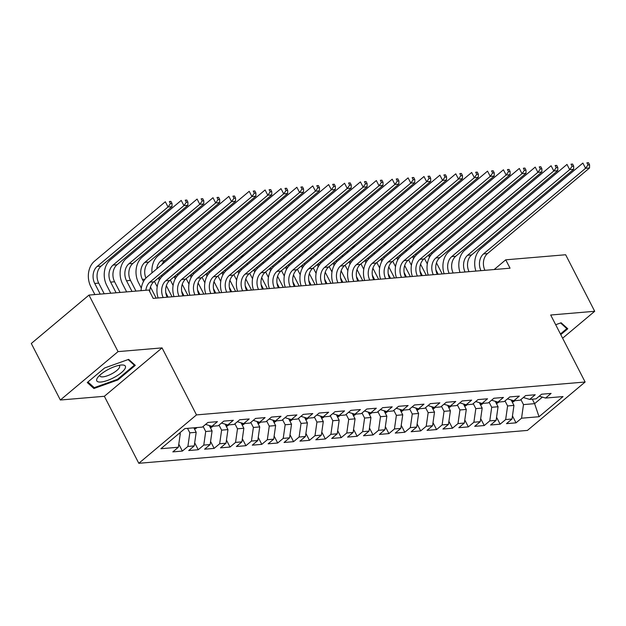 <?xml version="1.0" encoding="UTF-8"?>
<svg xmlns="http://www.w3.org/2000/svg" width="626" height="626" viewBox="0 0 626 626"><rect width="100%" height="100%" fill="white"/><g stroke="black" fill="none" stroke-linecap="round" stroke-linejoin="round"><path stroke-width="0.94" d="M138.8 463.295L527.436 430.414L585.122 382.009L196.494 414.897L138.8 463.295L104.362 396.289L162.056 347.892L118.04 351.616L60.354 400.014L104.362 396.289M60.354 400.014L31.3 343.478L88.986 295.081L118.04 351.616M532.311 399.185L534.604 403.66L539.033 416.728L563.04 396.579L545.567 398.058L551.099 393.418L541.568 394.224L536.028 398.864L529.674 399.404L535.214 394.763L525.676 395.569L520.143 400.21L513.789 400.75L519.322 396.109L509.791 396.915L504.251 401.556L497.897 402.095L503.437 397.447L493.898 398.253L488.366 402.901L482.012 403.441L487.544 398.793L478.014 399.599L472.473 404.247L466.12 404.779L471.66 400.139L462.121 400.945L456.589 405.585L450.235 406.125L455.767 401.485L446.236 402.291L440.696 406.931L434.342 407.471L439.882 402.831L430.344 403.637L424.811 408.277L418.458 408.817L423.99 404.169L414.459 404.975L408.919 409.623L402.565 410.163L408.105 405.515L398.566 406.321L393.034 410.969L386.68 411.501L392.212 406.861L382.682 407.667L377.149 412.307L370.788 412.847L376.328 408.207L366.789 409.013L361.257 413.653L354.903 414.193L360.435 409.553L350.904 410.359L345.372 414.999L339.01 415.539L344.55 410.891L335.012 411.697L329.479 416.345L323.126 416.885L328.658 412.237L319.127 413.043L313.595 417.691L307.233 418.223L312.773 413.583L303.234 414.389L297.702 419.029L291.348 419.569L296.88 414.928L287.35 415.734L281.817 420.375L275.456 420.915L280.996 416.274L271.457 417.08L265.925 421.721L259.571 422.26L265.103 417.612L255.572 418.418L250.04 423.066L243.678 423.606L249.218 418.958L239.688 419.764L234.147 424.412L227.794 424.944L233.326 420.304L223.795 421.11L218.263 425.75L211.901 426.29L217.441 421.65L207.91 422.456L202.37 427.096L184.897 428.575L160.882 448.725L178.363 447.246L172.823 451.886L182.362 451.08L187.894 446.44L194.248 445.9L188.716 450.54L198.246 449.734L203.779 445.094L210.14 444.554L204.6 449.202L214.139 448.388L219.671 443.748L226.025 443.208L220.493 447.856L230.024 447.05L235.556 442.402L241.918 441.87L236.378 446.51L245.916 445.704L251.449 441.056L257.802 440.524L252.27 445.164L261.801 444.358L267.333 439.718L273.695 439.178L268.155 443.818L277.686 443.012L283.226 438.372L289.58 437.832L284.048 442.48L293.578 441.666L299.111 437.026L305.472 436.486L299.932 441.134L309.463 440.328L315.003 435.68L321.357 435.148L315.825 439.788L325.356 438.982L330.888 434.334L337.25 433.802L331.71 438.443L341.24 437.637L346.781 432.996L353.134 432.456L347.602 437.097L357.133 436.291L362.665 431.65L369.019 431.111L363.487 435.759L373.018 434.945L378.558 430.305L384.912 429.765L379.379 434.413L388.91 433.607L394.443 428.959L400.797 428.427L395.264 433.067L404.795 432.261L410.335 427.613L416.689 427.081L411.157 431.721L420.688 430.915L426.22 426.275L432.574 425.735L427.042 430.375L436.572 429.569L442.113 424.929L448.466 424.389L442.934 429.037L452.465 428.223L457.997 423.583L464.351 423.043L458.819 427.691L468.35 426.885L473.89 422.237L480.244 421.697L474.704 426.345L484.242 425.539L489.775 420.891L496.128 420.359L490.596 424.999L500.127 424.193L505.667 419.553L512.021 419.013L506.481 423.653L516.02 422.847L512.459 415.922M539.033 416.728L521.552 418.207L516.02 422.847M88.986 295.081L148.886 290.01L153.19 298.391L510.049 268.194L505.745 259.821L494.157 269.54M511.16 399.967L513.954 405.405L507.6 405.945L505.018 400.922M512.021 419.013L513.954 405.405M505.667 419.553L507.6 405.945M545.567 398.058L539.236 396.172M495.268 401.313L498.061 406.751L491.707 407.283L489.125 402.26M496.128 420.359L498.061 406.751M489.775 420.891L491.707 407.283M529.674 399.404L523.352 397.518M479.383 402.651L482.177 408.089L475.823 408.629L473.24 403.606M480.244 421.697L482.177 408.089M473.89 422.237L475.823 408.629M513.789 400.75L507.459 398.864M463.49 403.997L466.284 409.435L459.93 409.975L457.348 404.952M464.351 423.043L466.284 409.435M457.997 423.583L459.93 409.975M497.897 402.095L491.574 400.21M447.606 405.343L450.399 410.781L444.045 411.321L441.463 406.297M448.466 424.389L450.399 410.781M442.113 424.929L444.045 411.321M482.012 403.441L475.69 401.556M431.713 406.689L434.507 412.127L428.153 412.667L425.57 407.643M432.574 425.735L434.507 412.127M426.22 426.275L428.153 412.667M466.12 404.779L459.797 402.894M415.828 408.035L418.622 413.473L412.268 414.005L409.686 408.981M416.689 427.081L418.622 413.473M410.335 427.613L412.268 414.005M450.235 406.125L443.912 404.24M399.936 409.373L402.729 414.811L396.375 415.351L393.793 410.327M400.797 428.427L402.729 414.811M394.443 428.959L396.375 415.351M434.342 407.471L428.02 405.585M384.051 410.719L386.845 416.157L380.491 416.697L377.908 411.673M384.912 429.765L386.845 416.157M378.558 430.305L380.491 416.697M418.458 408.817L412.135 406.931M368.158 412.065L370.952 417.503L364.598 418.043L362.016 413.019M369.019 431.111L370.952 417.503M362.665 431.65L364.598 418.043M402.565 410.163L396.242 408.277M352.274 413.41L355.067 418.849L348.713 419.389L346.131 414.365M353.134 432.456L355.067 418.849M346.781 432.996L348.713 419.389M386.68 411.501L380.358 409.615M336.381 414.756L339.175 420.195L332.821 420.727L330.238 415.703M337.25 433.802L339.175 420.195M330.888 434.334L332.821 420.727M370.788 412.847L364.465 410.961M320.496 416.094L323.29 421.533L316.936 422.073L314.354 417.049M321.357 435.148L323.29 421.533M315.003 435.68L316.936 422.073M354.903 414.193L348.58 412.307M304.604 417.44L307.397 422.879L301.043 423.419L298.461 418.395M305.472 436.486L307.397 422.879M299.111 437.026L301.043 423.419M339.01 415.539L332.688 413.653M288.719 418.786L291.513 424.225L285.159 424.764L282.576 419.741M289.58 437.832L291.513 424.225M283.226 438.372L285.159 424.764M323.126 416.885L316.803 414.999M272.826 420.132L275.628 425.57L269.266 426.11L266.684 421.087M273.695 439.178L275.628 425.57M267.333 439.718L269.266 426.11M307.233 418.223L300.91 416.337M256.942 421.478L259.735 426.916L253.381 427.448L250.799 422.425M257.802 440.524L259.735 426.916M251.449 441.056L253.381 427.448M291.348 419.569L285.026 417.683M241.049 422.816L243.85 428.254L237.489 428.794L234.906 423.771M241.918 441.87L243.85 428.254M235.556 442.402L237.489 428.794M275.456 420.915L269.133 419.029M225.164 424.162L227.958 429.6L221.604 430.14L219.022 425.117M226.025 443.208L227.958 429.6M219.671 443.748L221.604 430.14M259.571 422.26L253.248 420.375M209.272 425.508L212.073 430.946L205.711 431.486L203.129 426.462M210.14 444.554L212.073 430.946M203.779 445.094L205.711 431.486M243.678 423.606L237.356 421.721M193.88 427.816L196.181 432.292L189.827 432.832L187.526 428.356M194.248 445.9L196.181 432.292M187.894 446.44L189.827 432.832M227.794 424.944L221.471 423.059M179.865 432.801L180.296 433.638L178.707 433.771M178.363 447.246L180.296 433.638M211.901 426.29L205.578 424.405M562.61 338.204L594.7 311.286L565.646 254.751L505.745 259.821M162.056 347.892L196.494 414.897M594.7 311.286L550.692 315.011L585.122 382.009M520.902 399.576L523.485 404.599L534.604 403.66L542.398 397.119M521.552 418.207L523.485 404.599M135.302 365.357L128.659 359.371L104.636 367.955L87.264 382.533L93.908 388.519L117.931 379.935L135.302 365.357M560.779 334.644L567.79 328.767L561.146 322.773L555.685 324.73M182.362 451.08L178.801 444.155M198.246 449.734L194.686 442.809M214.139 448.388L210.579 441.463M230.024 447.05L226.463 440.125M245.916 445.704L242.356 438.779M261.801 444.358L258.241 437.433M277.686 443.012L274.133 436.087M293.578 441.666L290.018 434.741M309.463 440.328L305.911 433.403M325.356 438.982L321.795 432.057M341.24 437.637L337.688 430.711M357.133 436.291L353.573 429.366M373.018 434.945L369.465 428.02M388.91 433.607L385.35 426.682M404.795 432.261L401.235 425.336M420.688 430.915L417.127 423.99M436.572 429.569L433.012 422.644M452.465 428.223L448.905 421.298M468.35 426.885L464.789 419.96M484.242 425.539L480.682 418.614M500.127 424.193L496.567 417.268M117.586 379.27L117.931 379.935M92.797 386.352L93.908 388.519M145.874 290.268A12.364 9.445 85.2 0 1 149.864 282.154L251.91 196.541L249.218 191.306L147.173 276.919A18.545 14.171 -94.8 0 0 141.061 290.675M149.739 291.669A12.364 9.445 85.2 0 1 153.832 281.817L255.877 196.204L251.91 196.541L254.32 193.168L255.909 193.035L254.829 190.938L253.24 191.071L254.32 193.168M253.24 191.071L254.829 190.938M255.877 196.204L255.909 193.035M104.198 293.79L98.712 283.116A12.364 9.445 85.2 0 1 101.13 266.105L171.994 206.65L168.018 206.987L165.327 201.752L94.463 261.206A18.545 14.171 -94.8 0 0 90.84 286.716L94.886 294.58M100.23 294.126L94.737 283.453A12.364 9.445 85.2 0 1 97.155 266.441L168.018 206.987L170.429 203.614L172.017 203.481L170.945 201.384L169.356 201.517L170.429 203.614M169.356 201.517L170.945 201.384M171.994 206.65L172.017 203.481M163.198 297.538A12.364 9.445 85.2 0 1 165.749 280.808L267.795 195.195L265.103 189.96L163.057 275.573A18.545 14.171 -94.8 0 0 158.128 297.968M167.165 297.201A12.364 9.445 85.2 0 1 169.724 280.471L271.77 194.858L267.795 195.195L270.205 191.822L271.794 191.689L270.722 189.592L269.133 189.725L270.205 191.822M269.133 189.725L270.722 189.592M271.77 194.858L271.794 191.689M179.083 296.2A12.364 9.445 85.2 0 1 181.634 279.462L283.688 193.849L280.996 188.614L178.95 274.227A18.545 14.171 -94.8 0 0 174.02 296.622M183.058 295.863A12.364 9.445 85.2 0 1 185.609 279.126L287.655 193.512L283.688 193.849L286.098 190.476L287.686 190.343L286.606 188.246L285.018 188.387L286.098 190.476M285.018 188.387L286.606 188.246M287.655 193.512L287.686 190.343M194.592 429.193L196.454 428.106A6.55 5.008 -94.8 0 0 196.994 427.55M120.09 292.452L114.597 281.77A12.364 9.445 85.2 0 1 117.015 264.759L187.878 205.305L183.911 205.641L181.219 200.406L110.356 259.86A18.545 14.171 -94.8 0 0 106.733 285.378L110.771 293.234M116.115 292.788L110.63 282.107A12.364 9.445 85.2 0 1 113.04 265.095L183.911 205.641L186.321 202.268L187.91 202.135L186.83 200.038L185.241 200.179L186.321 202.268M185.241 200.179L186.83 200.038M187.878 205.305L187.91 202.135M210.477 427.848L212.339 426.76A6.55 5.008 -94.8 0 0 212.879 426.212M135.975 291.106L130.49 280.425A12.364 9.445 85.2 0 1 132.908 263.413L203.771 203.959L199.796 204.295L197.104 199.06L126.241 258.515A18.545 14.171 -94.8 0 0 122.618 284.032L126.663 291.896M209.741 426.416L210.305 425.86M132.008 291.442L126.515 280.761A12.364 9.445 85.2 0 1 128.933 263.749L199.796 204.295L202.206 200.923L203.794 200.79L202.722 198.7L201.134 198.833L202.206 200.923M201.134 198.833L202.722 198.7M203.771 203.959L203.794 200.79M125.083 368.518A16.073 4.914 152.8 0 0 121.702 364.989A16.073 4.914 152.8 0 0 97.938 377.204A16.073 4.914 152.8 0 0 97.061 378.534A16.073 4.914 152.8 0 0 107.453 380.451A16.073 4.914 152.8 0 0 125.083 368.518M99.957 375.084A11.002 3.365 152.8 0 0 100.011 376.077A11.002 3.365 152.8 0 0 109.315 374.997A11.002 3.365 152.8 0 0 119.386 367.618A11.002 3.365 152.8 0 0 119.582 366.022A11.002 3.365 152.8 0 0 118.807 365.396M128.087 359.574L134.34 365.208L117.508 379.333L94.236 387.65L87.937 381.97M133.659 363.878L134.34 365.208M560.575 322.977L566.827 328.619L560.434 333.979M566.139 327.281L566.827 328.619M194.968 294.854A12.364 9.445 85.2 0 1 197.526 278.124L299.572 192.503L296.88 187.268L194.835 272.889A18.545 14.171 -94.8 0 0 189.905 295.284M198.943 294.517A12.364 9.445 85.2 0 1 201.502 277.787L303.547 192.166L299.572 192.503L301.982 189.13L303.571 188.997L302.499 186.908L300.91 187.041L301.982 189.13M300.91 187.041L302.499 186.908M303.547 192.166L303.571 188.997M210.86 293.508A12.364 9.445 85.2 0 1 213.411 276.778L315.465 191.157L312.773 185.922L210.727 271.543A18.545 14.171 -94.8 0 0 205.797 293.938M214.835 293.171A12.364 9.445 85.2 0 1 217.386 276.442L319.432 190.82L315.465 191.157L317.875 187.792L319.463 187.651L318.384 185.562L316.795 185.695L317.875 187.792M316.795 185.695L318.384 185.562M319.432 190.82L319.463 187.651M226.369 426.509L228.232 425.414A6.55 5.008 -94.8 0 0 228.772 424.866M145.921 278.108A12.364 9.445 85.2 0 1 148.792 262.067L219.656 202.613L215.688 202.949L212.996 197.714L142.133 257.169A18.545 14.171 -94.8 0 0 138.51 282.686L141.312 288.14M225.634 425.07L226.197 424.514M143.487 281.528L142.407 279.415A12.364 9.445 85.2 0 1 144.817 262.404L215.688 202.949L218.098 199.584L219.687 199.444L218.607 197.354L217.019 197.487L218.098 199.584M156.171 298.132L150.467 287.037M217.019 197.487L218.607 197.354M219.656 202.613L219.687 199.444M242.254 425.164L244.117 424.068A6.55 5.008 -94.8 0 0 244.656 423.52M154.395 281.348L157.204 286.802M241.519 423.732L242.082 423.168M168.089 297.123L165.788 292.663M159.38 280.182L158.292 278.077L160.882 277.85M172.056 296.794L166.352 285.691M156.758 268.875A12.364 9.445 85.2 0 1 160.71 261.065L231.573 201.611L228.881 196.376L158.018 255.831A18.545 14.171 -94.8 0 0 151.985 272.881M161.813 276.762A12.364 9.445 85.2 0 1 161.351 275.51M161.821 264.626A12.364 9.445 85.2 0 1 164.685 260.729L235.548 201.275L231.573 201.611L233.983 198.239L235.572 198.106L234.5 196.008L232.911 196.141L233.983 198.239M232.911 196.141L234.5 196.008M235.548 201.275L235.572 198.106M226.745 292.162A12.364 9.445 85.2 0 1 229.304 275.432L331.35 189.819L328.658 184.584L226.612 270.197A18.545 14.171 -94.8 0 0 221.682 292.592M230.72 291.826A12.364 9.445 85.2 0 1 233.279 275.096L335.325 189.482L331.35 189.819L333.76 186.446L335.348 186.313L334.276 184.216L332.688 184.349L333.76 186.446M332.688 184.349L334.276 184.216M335.325 189.482L335.348 186.313M258.147 423.818L260.009 422.73A6.55 5.008 -94.8 0 0 260.549 422.174M170.288 280.002L173.089 285.456M257.411 422.386L257.975 421.83M183.974 295.785L181.681 291.317M175.264 278.836L174.184 276.731L176.775 276.512M187.949 295.449L182.244 284.345M172.643 267.537A12.364 9.445 85.2 0 1 172.995 265.745M177.698 275.417A12.364 9.445 85.2 0 1 177.236 274.165M177.706 263.288A12.364 9.445 85.2 0 1 180.382 259.54M244.774 195.03L173.911 254.485A18.545 14.171 -94.8 0 0 173.684 254.68M167.784 270.111A18.545 14.171 -94.8 0 0 167.87 271.535M242.638 290.816A12.364 9.445 85.2 0 1 245.189 274.086L347.242 188.473L344.55 183.238L242.505 268.851A18.545 14.171 -94.8 0 0 237.575 291.246M246.613 290.48A12.364 9.445 85.2 0 1 249.164 273.75L351.209 188.136L347.242 188.473L349.652 185.1L351.241 184.967L350.161 182.87L348.572 183.003L349.652 185.1M348.572 183.003L350.161 182.87M351.209 188.136L351.241 184.967M274.031 422.472L275.894 421.384A6.55 5.008 -94.8 0 0 276.434 420.828M186.172 278.656L188.982 284.11M273.296 421.04L273.859 420.484M199.866 294.439L197.566 289.971M191.157 277.49L190.069 275.385L192.659 275.166M203.833 294.103L198.129 282.999M188.536 266.191A12.364 9.445 85.2 0 1 188.88 264.399M193.59 274.071A12.364 9.445 85.2 0 1 193.129 272.826M193.598 261.942A12.364 9.445 85.2 0 1 196.274 258.194M260.666 193.684L189.795 253.139A18.545 14.171 -94.8 0 0 189.568 253.334M183.668 268.773A18.545 14.171 -94.8 0 0 183.762 270.197M258.522 289.478A12.364 9.445 85.2 0 1 261.081 272.74L363.127 187.127L360.435 181.892L258.389 267.505A18.545 14.171 -94.8 0 0 253.46 289.901M262.497 289.142A12.364 9.445 85.2 0 1 265.056 272.404L367.102 186.791L363.127 187.127L365.537 183.754L367.126 183.621L366.053 181.524L364.465 181.665L365.537 183.754M364.465 181.665L366.053 181.524M367.102 186.791L367.126 183.621M289.924 421.126L291.786 420.038A6.55 5.008 -94.8 0 0 292.326 419.49M202.065 277.31L204.866 282.764M289.189 419.694L289.752 419.138M215.751 293.093L213.458 288.625M207.042 276.152L205.962 274.039L208.552 273.82M219.726 292.757L214.022 281.661M204.42 264.845A12.364 9.445 85.2 0 1 204.772 263.053M209.475 272.725A12.364 9.445 85.2 0 1 209.014 271.481M209.483 260.596A12.364 9.445 85.2 0 1 212.159 256.856M276.551 192.339L205.688 251.793A18.545 14.171 -94.8 0 0 205.461 251.988M199.561 267.427A18.545 14.171 -94.8 0 0 199.647 268.851M274.415 288.132A12.364 9.445 85.2 0 1 276.966 271.402L379.02 185.781L376.328 180.546L274.282 266.167A18.545 14.171 -94.8 0 0 269.352 288.563M278.39 287.796A12.364 9.445 85.2 0 1 280.941 271.066L382.987 185.445L379.02 185.781L381.43 182.409L383.018 182.276L381.938 180.186L380.35 180.319L381.43 182.409M380.35 180.319L381.938 180.186M382.987 185.445L383.018 182.276M305.809 419.788L307.671 418.692A6.55 5.008 -94.8 0 0 308.211 418.145M217.95 275.964L220.751 281.418M305.073 418.348L305.637 417.792M231.643 291.747L229.343 287.279M222.934 274.806L221.847 272.693L224.437 272.474M235.611 291.411L229.906 280.315M220.313 263.499A12.364 9.445 85.2 0 1 220.657 261.707M225.368 271.387A12.364 9.445 85.2 0 1 224.906 270.135M225.376 259.25A12.364 9.445 85.2 0 1 228.052 255.51M292.436 190.993L221.573 250.447A18.545 14.171 -94.8 0 0 221.346 250.643M215.446 266.081A18.545 14.171 -94.8 0 0 215.532 267.505M290.3 286.786A12.364 9.445 85.2 0 1 292.858 270.056L394.904 184.435L392.212 179.2L290.167 264.821A18.545 14.171 -94.8 0 0 285.237 287.217M294.275 286.45A12.364 9.445 85.2 0 1 296.826 269.72L398.879 184.099L394.904 184.435L397.314 181.071L398.903 180.93L397.831 178.84L396.242 178.973L397.314 181.071M396.242 178.973L397.831 178.84M398.879 184.099L398.903 180.93M321.701 418.442L323.564 417.346A6.55 5.008 -94.8 0 0 324.104 416.799M233.842 274.626L236.644 280.08M320.958 417.01L321.529 416.447M247.528 290.401L245.235 285.941M238.819 273.46L237.739 271.355M251.503 290.073L245.799 278.969M236.198 262.153A12.364 9.445 85.2 0 1 236.55 260.361M241.253 270.041A12.364 9.445 85.2 0 1 240.791 268.789M241.26 257.904A12.364 9.445 85.2 0 1 243.937 254.164M308.328 189.655L237.465 249.109A18.545 14.171 -94.8 0 0 237.238 249.297M231.338 264.735A18.545 14.171 -94.8 0 0 231.424 266.16M306.192 285.44A12.364 9.445 85.2 0 1 308.743 268.71L410.797 183.097L408.105 177.862L306.059 263.476A18.545 14.171 -94.8 0 0 301.129 285.871M310.167 285.104A12.364 9.445 85.2 0 1 312.718 268.374L414.764 182.761L410.797 183.097L413.207 179.725L414.795 179.592L413.716 177.494L412.127 177.627L413.207 179.725M412.127 177.627L413.716 177.494M414.764 182.761L414.795 179.592M337.586 417.096L339.449 416.008A6.55 5.008 -94.8 0 0 339.988 415.453M249.727 273.28L252.528 278.734M336.851 415.664L337.414 415.108M263.421 289.063L261.12 284.595M254.712 272.114L253.624 270.009M267.388 288.727L261.684 277.623M252.09 260.815A12.364 9.445 85.2 0 1 252.435 259.023M257.145 268.695A12.364 9.445 85.2 0 1 256.683 267.443M257.153 256.566A12.364 9.445 85.2 0 1 259.829 252.818M324.221 188.309L253.35 247.763A18.545 14.171 -94.8 0 0 253.123 247.959M247.223 263.389A18.545 14.171 -94.8 0 0 247.309 264.814M322.077 284.094A12.364 9.445 85.2 0 1 324.636 267.365L426.682 181.751L423.99 176.516L321.944 262.13A18.545 14.171 -94.8 0 0 317.014 284.525M326.052 283.758A12.364 9.445 85.2 0 1 328.603 267.028L430.657 181.415L426.682 181.751L429.092 178.379L430.68 178.246L429.608 176.149L428.02 176.282L429.092 178.379M428.02 176.282L429.608 176.149M430.657 181.415L430.68 178.246M353.479 415.75L355.341 414.662A6.55 5.008 -94.8 0 0 355.881 414.107M265.62 271.934L268.421 277.388M352.735 414.318L353.307 413.763M279.306 287.717L277.013 283.249M270.596 270.768L269.516 268.664L272.107 268.444M283.281 287.381L277.576 276.277M267.975 259.469A12.364 9.445 85.2 0 1 268.327 257.677M273.03 267.349A12.364 9.445 85.2 0 1 272.568 266.105M273.038 255.22A12.364 9.445 85.2 0 1 275.714 251.472M340.106 186.963L269.243 246.417A18.545 14.171 -94.8 0 0 269.016 246.613M263.116 262.051A18.545 14.171 -94.8 0 0 263.202 263.476M337.97 282.756A12.364 9.445 85.2 0 1 340.521 266.019L442.574 180.405L439.882 175.17L337.837 260.784A18.545 14.171 -94.8 0 0 332.907 283.179M341.937 282.42A12.364 9.445 85.2 0 1 344.496 265.682L446.541 180.069L442.574 180.405L444.984 177.033L446.573 176.9L445.493 174.803L443.904 174.944L444.984 177.033M443.904 174.944L445.493 174.803M446.541 180.069L446.573 176.9M369.363 414.404L371.226 413.317A6.55 5.008 -94.8 0 0 371.766 412.769M281.504 270.589L284.306 276.043M368.628 412.972L369.191 412.417M295.198 286.372L292.898 281.903M286.489 269.43L285.401 267.318L287.991 267.099M299.165 286.035L293.461 274.939M283.868 258.123A12.364 9.445 85.2 0 1 284.212 256.331M288.922 266.003A12.364 9.445 85.2 0 1 288.453 264.759M288.93 253.874A12.364 9.445 85.2 0 1 291.606 250.134M355.998 185.617L285.127 245.071A18.545 14.171 -94.8 0 0 284.9 245.267M279 260.706A18.545 14.171 -94.8 0 0 279.086 262.13M353.854 281.41A12.364 9.445 85.2 0 1 356.413 264.681L458.459 179.059L455.767 173.825L353.721 259.446A18.545 14.171 -94.8 0 0 348.792 281.841M357.829 281.074A12.364 9.445 85.2 0 1 360.38 264.344L462.434 178.723L458.459 179.059L460.869 175.687L462.457 175.554L461.385 173.465L459.797 173.598L460.869 175.687M459.797 173.598L461.385 173.465M462.434 178.723L462.457 175.554M385.256 413.066L387.118 411.971A6.55 5.008 -94.8 0 0 387.658 411.423M297.397 269.243L300.198 274.697M384.513 411.626L385.076 411.071M311.083 285.026L308.79 280.558M302.374 268.084L301.294 265.972L303.884 265.753M315.058 284.689L309.354 273.593M299.752 256.777A12.364 9.445 85.2 0 1 300.104 254.985M304.807 264.665A12.364 9.445 85.2 0 1 304.346 263.413M304.815 252.528A12.364 9.445 85.2 0 1 307.491 248.788M371.883 184.271L301.02 243.725A18.545 14.171 -94.8 0 0 300.793 243.921M294.893 259.36A18.545 14.171 -94.8 0 0 294.979 260.784M369.747 280.065A12.364 9.445 85.2 0 1 372.298 263.335L474.352 177.714L471.66 172.479L369.606 258.1A18.545 14.171 -94.8 0 0 364.684 280.495M373.714 279.728A12.364 9.445 85.2 0 1 376.273 262.998L478.319 177.377L474.352 177.714L476.762 174.349L478.35 174.208L477.27 172.119L475.682 172.252L476.762 174.349M475.682 172.252L477.27 172.119M478.319 177.377L478.35 174.208M401.141 411.72L403.003 410.625A6.55 5.008 -94.8 0 0 403.543 410.077M313.282 267.905L316.083 273.359M400.405 410.288L400.969 409.725M326.975 283.68L324.675 279.219M318.266 266.739L317.179 264.634L319.769 264.407M330.943 283.351L325.238 272.247M315.645 255.431A12.364 9.445 85.2 0 1 315.989 253.64M320.7 263.319A12.364 9.445 85.2 0 1 320.23 262.067M320.708 251.183A12.364 9.445 85.2 0 1 323.384 247.442M387.776 182.933L316.905 242.387A18.545 14.171 -94.8 0 0 316.678 242.575M310.778 258.014A18.545 14.171 -94.8 0 0 310.864 259.438M385.632 278.719A12.364 9.445 85.2 0 1 388.19 261.989L490.236 176.375L487.544 171.141L385.499 256.754A18.545 14.171 -94.8 0 0 380.569 279.149M389.607 278.382A12.364 9.445 85.2 0 1 392.158 261.652L494.211 176.039L490.236 176.375L492.646 173.003L494.235 172.87L493.163 170.773L491.574 170.906L492.646 173.003M491.574 170.906L493.163 170.773M494.211 176.039L494.235 172.87M417.033 410.374L418.896 409.287A6.55 5.008 -94.8 0 0 419.436 408.731M329.174 266.559L331.976 272.013M416.29 408.942L416.853 408.387M342.86 282.342L340.567 277.874M334.151 265.393L333.071 263.288L335.661 263.061M346.835 282.005L341.131 270.901M331.53 254.093A12.364 9.445 85.2 0 1 331.882 252.294M336.585 261.973A12.364 9.445 85.2 0 1 336.123 260.721M336.592 249.844A12.364 9.445 85.2 0 1 339.269 246.096M403.66 181.587L332.789 241.041A18.545 14.171 -94.8 0 0 332.57 241.237M326.67 256.668A18.545 14.171 -94.8 0 0 326.756 258.092M401.524 277.373A12.364 9.445 85.2 0 1 404.075 260.643L506.129 175.03L503.437 169.795L401.383 255.408A18.545 14.171 -94.8 0 0 396.454 277.803M405.492 277.036A12.364 9.445 85.2 0 1 408.05 260.306L510.096 174.693L506.129 175.03L508.539 171.657L510.127 171.524L509.048 169.427L507.459 169.56L508.539 171.657M507.459 169.56L509.048 169.427M510.096 174.693L510.127 171.524M432.918 409.028L434.78 407.941A6.55 5.008 -94.8 0 0 435.32 407.385M345.059 265.213L347.86 270.667M432.183 407.596L432.746 407.041M358.753 280.996L356.452 276.528M350.044 264.047L348.956 261.942L351.546 261.723M362.72 280.659L357.016 269.556M347.414 252.748A12.364 9.445 85.2 0 1 347.766 250.956M352.477 260.627A12.364 9.445 85.2 0 1 352.008 259.383M352.485 248.499A12.364 9.445 85.2 0 1 355.161 244.75M419.553 180.241L348.682 239.695A18.545 14.171 -94.8 0 0 348.455 239.891M342.555 255.33A18.545 14.171 -94.8 0 0 342.641 256.754M417.409 276.035A12.364 9.445 85.2 0 1 419.968 259.297L522.014 173.684L519.322 168.449L417.276 254.062A18.545 14.171 -94.8 0 0 412.346 276.457M421.384 275.698A12.364 9.445 85.2 0 1 423.935 258.961L525.989 173.347L522.014 173.684L524.424 170.311L526.012 170.178L524.94 168.081L523.352 168.222L524.424 170.311M523.352 168.222L524.94 168.081M525.989 173.347L526.012 170.178M448.803 407.683L450.673 406.595A6.55 5.008 -94.8 0 0 451.213 406.047M360.952 263.867L363.753 269.321M448.067 406.251L448.631 405.695M374.638 279.65L372.345 275.182M365.928 262.709L364.848 260.596L367.439 260.377M378.613 279.313L372.908 268.218M363.307 251.402A12.364 9.445 85.2 0 1 363.659 249.61M368.362 259.281A12.364 9.445 85.2 0 1 367.9 258.037M368.37 247.153A12.364 9.445 85.2 0 1 371.046 243.412M435.438 178.903L364.567 238.35A18.545 14.171 -94.8 0 0 364.34 238.545M358.448 253.984A18.545 14.171 -94.8 0 0 358.534 255.408M433.302 274.689A12.364 9.445 85.2 0 1 435.852 257.959L537.898 172.338L535.214 167.103L433.161 252.724A18.545 14.171 -94.8 0 0 428.231 275.119M437.269 274.352A12.364 9.445 85.2 0 1 439.828 257.622L541.873 172.001L537.898 172.338L540.316 168.965L541.905 168.832L540.825 166.743L539.236 166.876L540.316 168.965M539.236 166.876L540.825 166.743M541.873 172.001L541.905 168.832M464.695 406.344L466.558 405.249A6.55 5.008 -94.8 0 0 467.098 404.701M376.836 262.521L379.638 267.975M463.96 404.905L464.523 404.349M390.53 278.304L388.23 273.836M381.821 261.363L380.733 259.25L383.323 259.031M394.497 277.967L388.793 266.872M379.192 250.056A12.364 9.445 85.2 0 1 379.544 248.264M384.247 257.943A12.364 9.445 85.2 0 1 383.785 256.691M384.262 245.807A12.364 9.445 85.2 0 1 386.938 242.066M451.323 177.549L380.459 237.004A18.545 14.171 -94.8 0 0 380.232 237.199M374.332 252.638A18.545 14.171 -94.8 0 0 374.418 254.062M449.186 273.343A12.364 9.445 85.2 0 1 451.745 256.613L553.791 170.992L551.099 165.757L449.053 251.378A18.545 14.171 -94.8 0 0 444.124 273.773M453.161 273.006A12.364 9.445 85.2 0 1 455.712 256.277L557.766 170.655L553.791 170.992L556.201 167.627L557.789 167.486L556.717 165.397L555.129 165.53L556.201 167.627M555.129 165.53L556.717 165.397M557.766 170.655L557.789 167.486M480.58 404.999L482.45 403.903A6.55 5.008 -94.8 0 0 482.99 403.355M392.729 261.183L395.53 266.637M479.845 403.567L480.408 403.003M406.415 276.958L404.122 272.498M397.706 260.017L396.626 257.912L399.216 257.685M410.39 276.629L404.686 265.526M395.084 248.71A12.364 9.445 85.2 0 1 395.436 246.918M400.139 256.597A12.364 9.445 85.2 0 1 399.678 255.345M400.147 244.461A12.364 9.445 85.2 0 1 402.823 240.72M467.215 176.211L396.344 235.666A18.545 14.171 -94.8 0 0 396.117 235.853M390.225 251.292A18.545 14.171 -94.8 0 0 390.311 252.716M465.079 271.997A12.364 9.445 85.2 0 1 467.63 255.267L569.676 169.654L566.992 164.419L464.938 250.032A18.545 14.171 -94.8 0 0 460.008 272.427M469.046 271.661A12.364 9.445 85.2 0 1 471.605 254.931L573.651 169.317L569.676 169.654L572.094 166.281L573.682 166.148L572.602 164.051L571.014 164.184L572.094 166.281M571.014 164.184L572.602 164.051M573.651 169.317L573.682 166.148M496.473 403.653L498.335 402.565A6.55 5.008 -94.8 0 0 498.875 402.009M408.614 259.837L411.415 265.291M495.737 402.221L496.301 401.665M422.307 275.62L420.007 271.152M413.598 258.671L412.511 256.566M426.275 275.284L420.57 264.18M410.969 247.372A12.364 9.445 85.2 0 1 411.321 245.572M416.024 255.251A12.364 9.445 85.2 0 1 415.562 254M416.032 243.123A12.364 9.445 85.2 0 1 418.716 239.375M483.108 174.865L412.237 234.32A18.545 14.171 -94.8 0 0 412.01 234.515M406.11 249.946A18.545 14.171 -94.8 0 0 406.196 251.37M480.964 270.651A12.364 9.445 85.2 0 1 483.522 253.921L585.568 168.308L582.876 163.073L480.831 248.686A18.545 14.171 -94.8 0 0 475.901 271.081M484.939 270.315A12.364 9.445 85.2 0 1 487.49 253.585L589.543 167.971L585.568 168.308L587.978 164.935L589.567 164.802L588.495 162.705L586.906 162.838L587.978 164.935M586.906 162.838L588.495 162.705M589.543 167.971L589.567 164.802M512.358 402.307L514.228 401.219A6.55 5.008 -94.8 0 0 514.768 400.663M424.506 258.491L427.308 263.945M511.622 400.875L512.185 400.319M438.192 274.274L435.899 269.806M429.483 257.325L428.403 255.22L430.993 255.001M442.167 273.938L436.463 262.834M426.862 246.026A12.364 9.445 85.2 0 1 427.214 244.234M431.917 253.906A12.364 9.445 85.2 0 1 431.455 252.661M431.924 241.777A12.364 9.445 85.2 0 1 434.6 238.029M498.992 173.519L428.121 232.974A18.545 14.171 -94.8 0 0 427.894 233.169M422.002 248.608A18.545 14.171 -94.8 0 0 422.088 250.032M149.864 282.154L153.832 281.817M94.737 283.453L98.712 283.116M97.155 266.441L101.13 266.105M165.749 280.808L169.724 280.471M181.634 279.462L185.609 279.126M194.162 428.356L196.337 428.176M110.63 282.107L114.597 281.77M113.04 265.095L117.015 264.759M210.046 427.018L212.222 426.83M126.515 280.761L130.49 280.425M128.933 263.749L132.908 263.413M197.526 278.124L201.502 277.787M213.411 276.778L217.386 276.442M225.939 425.672L228.114 425.484M142.407 279.415L144.997 279.196M144.817 262.404L148.792 262.067M241.824 424.326L243.999 424.138M160.71 261.065L164.685 260.729M229.304 275.432L233.279 275.096M257.716 422.98L259.892 422.8M245.189 274.086L249.164 273.75M273.601 421.634L275.776 421.454M261.081 272.74L265.056 272.404M289.494 420.296L291.669 420.109M276.966 271.402L280.941 271.066M305.378 418.95L307.554 418.763M292.858 270.056L296.826 269.72M321.271 417.605L323.446 417.417M237.739 271.348L240.329 271.128M308.743 268.71L312.718 268.374M337.156 416.259L339.331 416.079M253.632 270.002L256.214 269.79M324.636 267.365L328.603 267.028M353.048 414.913L355.224 414.733M340.521 266.019L344.496 265.682M368.933 413.575L371.108 413.387M356.413 264.681L360.38 264.344M384.826 412.229L387.001 412.041M372.298 263.335L376.273 262.998M400.71 410.883L402.886 410.695M388.19 261.989L392.158 261.652M416.603 409.537L418.778 409.357M404.075 260.643L408.05 260.306M432.488 408.191L434.663 408.011M419.968 259.297L423.935 258.961M448.38 406.853L450.556 406.665M435.852 257.959L439.828 257.622M464.265 405.507L466.44 405.319M451.745 256.613L455.712 256.277M480.158 404.161L482.333 403.973M467.63 255.267L471.605 254.931M496.042 402.815L498.218 402.635M412.518 256.558L415.101 256.339M483.522 253.921L487.49 253.585M511.927 401.469L514.11 401.289"/></g></svg>
